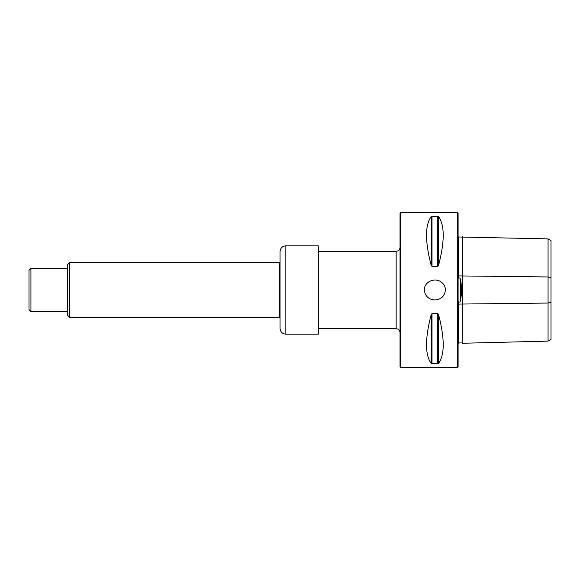 <?xml version="1.0" encoding="UTF-8"?>
<svg xmlns="http://www.w3.org/2000/svg" width="580" height="580" viewBox="0 0 580 580"><rect width="100%" height="100%" fill="white"/><g stroke="black" fill="none" stroke-linecap="round" stroke-linejoin="round"><path stroke-width="0.87" d="M440.981 281.88C434.645 277.24 424.103 281.873 424.284 290C425.067 296.177 428.591 299.49 434.87 299.94C441.148 299.49 444.679 296.177 445.454 290C445.331 286.556 443.838 283.852 440.981 281.88M548.064 238.88L551 240.671L551 339.329L548.064 341.12L548.064 238.88L458.483 236.995L458.483 278.132C459.773 277.566 460.484 278.277 460.629 280.263C461.796 286.745 461.796 293.233 460.629 299.737C460.484 301.723 459.773 302.434 458.483 301.868L458.099 345.745M458.099 290L458.099 366.836L457.518 367.423L457.518 212.577L458.099 213.164L458.099 290M400.613 212.577L400.033 213.164L400.033 366.836L400.613 367.423L400.613 212.577L457.518 212.577M438.56 314.577L437.719 313.562L432.02 313.562L431.186 314.577C424.966 338.466 424.966 354.75 431.186 363.413L438.56 363.413C444.773 354.75 444.773 338.466 438.56 314.577L438.56 363.413M438.56 216.587L431.186 216.587C424.966 225.25 424.966 241.534 431.186 265.423L432.02 266.438L437.719 266.438L438.56 265.423C444.773 241.534 444.773 225.25 438.56 216.587L438.56 265.423M458.483 278.132L458.099 234.255M458.483 301.868L458.287 343.193M462.159 237.089L462.159 342.911L458.483 343.005M462.514 236.742L462.159 342.911M548.064 341.12L462.514 343.258M69.644 317.39L67.708 315.455L67.708 264.545L69.644 262.61L69.644 317.39L279.386 317.39L280.14 317.825M30.936 311.583L29 309.647L29 270.352L30.936 268.417L30.936 311.583L67.708 311.583M318.746 290L318.746 333.696L318.26 334.174L318.26 245.826L318.746 246.304L318.746 290M285.846 245.826L285.846 334.174C282.315 333.833 280.379 331.898 280.038 328.374L280.038 251.626C280.379 248.102 282.315 246.167 285.846 245.826L318.26 245.826M318.746 328.708L396.162 328.708L396.162 251.292C398.511 251.06 399.801 249.77 400.033 247.421M551 302.151L548.064 303.05L458.287 304.087M551 277.849L548.064 276.95L458.287 275.913M431.186 314.577L431.186 363.413M432.02 313.562L432.02 363.747M437.719 313.562L437.719 363.747M431.186 216.587L431.186 265.423M432.02 216.253L432.02 266.438M437.719 216.253L437.719 266.438M460.629 280.263L460.629 299.737M69.644 262.61L279.386 262.61L279.386 317.39M396.162 328.708C398.511 328.94 399.801 330.23 400.033 332.579M318.746 251.292L396.162 251.292M400.613 367.423L457.518 367.423M30.936 268.417L67.708 268.417M279.386 262.61L280.14 262.175M285.846 334.174L318.26 334.174"/></g></svg>
